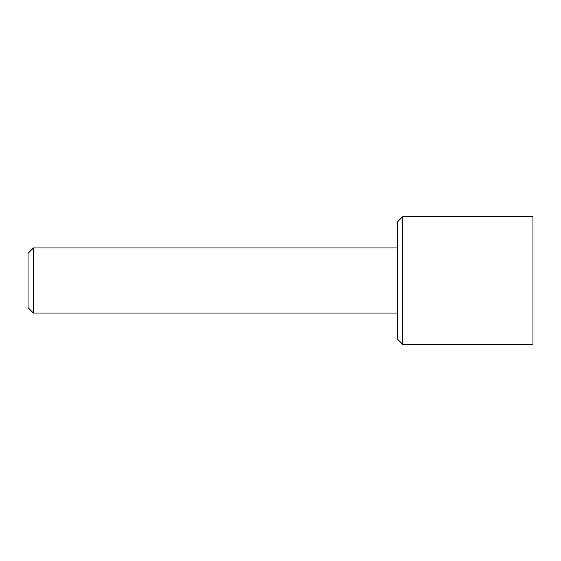 <?xml version="1.0" encoding="UTF-8"?>
<svg xmlns="http://www.w3.org/2000/svg" width="561" height="561" viewBox="0 0 561 561"><rect width="100%" height="100%" fill="white"/><g stroke="black" fill="none" stroke-linecap="round" stroke-linejoin="round"><path stroke-width="0.84" d="M402.651 280.5L402.651 216.707L532.95 216.707L532.95 344.293L402.651 344.293L402.651 280.5M402.651 216.707L397.223 222.135L397.223 338.865L402.651 344.293M33.478 313.073L33.478 247.927L28.05 253.355L28.05 307.645L33.478 313.073L397.223 313.073M397.223 247.927L33.478 247.927"/></g></svg>
